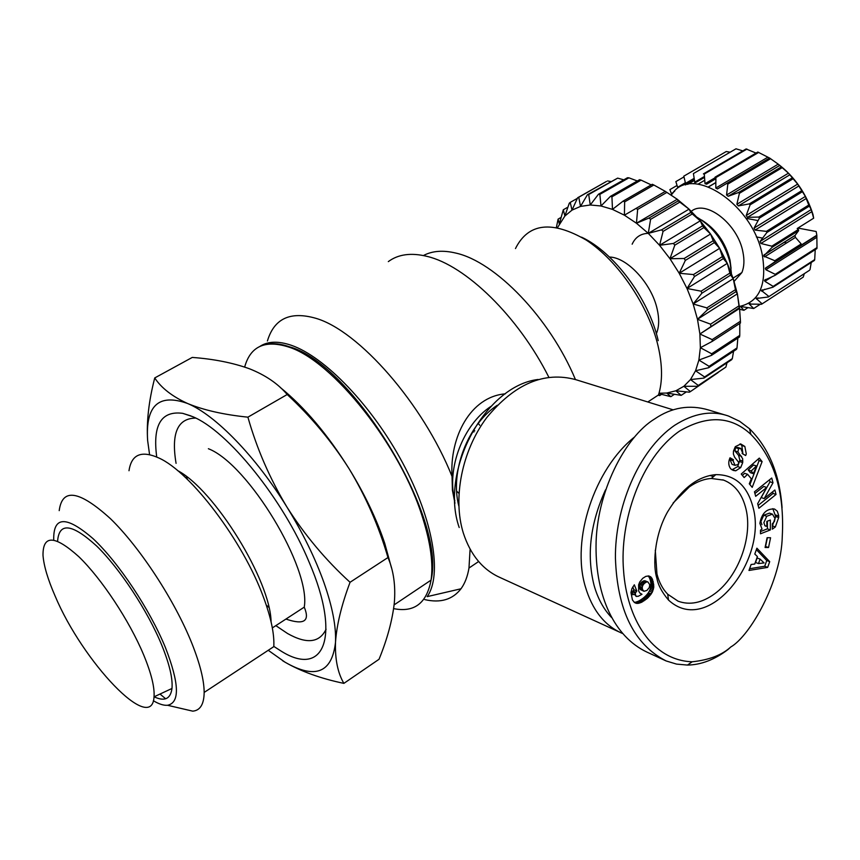 <?xml version="1.0" encoding="UTF-8"?>
<svg xmlns="http://www.w3.org/2000/svg" width="860" height="860" viewBox="0 0 860 860"><rect width="100%" height="100%" fill="white"/><g stroke="black" fill="none" stroke-linecap="round" stroke-linejoin="round"><path stroke-width="1.29" d="M730.731 647.021C721.927 655.073 709.07 659.996 692.171 661.791C651.418 660.372 626.757 617.878 623.554 570.427C619.437 522.127 640.42 458.111 679.561 431.075C707.371 414.907 731.14 416.003 750.855 434.364C774.15 458.036 784.621 492.027 782.278 536.339C781.353 581.059 750.178 635.927 730.731 647.021L728.065 649.472C714.66 659.663 701.136 664.855 687.473 665.07L676.54 664.103L666.134 660.953C634.11 644.548 617.211 610.245 615.427 558.043C614.9 509.582 637.217 450.93 674.724 425.259C693.74 413.198 711.682 410.134 728.56 416.068L739.632 421.292L749.544 428.764C768.818 447.899 779.654 474.215 782.062 507.712M753.253 508.142C767.238 560.247 708.242 637.013 668.521 600.065C662.007 592.389 658.126 585.112 656.889 578.232C652.966 567.062 653.546 536.79 667.532 511.958C681.7 488.663 697.793 476.225 715.799 474.634C735.106 474.569 747.587 485.739 753.253 508.142M673.101 503.035L689.376 486.846C696.686 481.783 704.007 478.977 711.327 478.461L723.658 480.127C735.02 484.599 742.492 494.339 746.071 509.346C752.769 537.435 738.138 576.716 714.789 593.69C702.082 602.946 689.849 605.451 678.088 601.194L667.693 594.206C662.695 589.078 659.115 582.349 656.965 574.018L655.288 550.239M762.035 529.093L759.875 523.342C761.745 513.28 766.625 508.507 774.505 509.012L777.311 511.216L778.655 515.419L778.676 517.559L775.354 526.943L772.366 529.136L772.345 523.804L774.43 521.461L775.043 518.483L772.42 514.151L766.733 516.279L763.863 522.644L764.895 525.697L766.862 526.395L766.83 521.396L770.334 520.042L770.388 529.921L760.498 533.791L760.476 530.158L762.035 529.093M765.787 526.202L764.895 525.697M761.928 524.632L760.896 521.579L763.755 515.226L766.733 516.279M763.755 515.226L769.442 513.108L772.42 514.151M742.933 453.972L741.836 445.502L744.846 446.458L746.297 453.994L745.652 455.542L742.126 453.5L742.503 452.65L740.739 448.393L738.6 448.651L737.891 451.887L742.664 458.638L742.707 462.594L740.696 467.582L735.741 470.807L733.279 470.42L730.699 468.829C728.538 465.798 728.194 462.4 729.667 458.638L730.033 457.789L733.451 459.745L733.042 460.702L735.053 465.357L738.17 464.464L738.686 462.325L734.623 457.208L733.386 454.058L733.472 451.124L735.3 446.673L740.793 443.986L744.846 446.458M548.809 377.185C518.397 316.555 465.55 265.288 426.99 256.366C411.123 252.496 398.234 254.248 388.322 261.612M456.66 491.157L458.928 493.328M267.417 341.001C274.114 318.587 290.218 311.008 315.706 318.264C358.695 330.519 423.142 403.91 452.048 476.451C449.565 437.31 470.248 396.772 505.325 393.826M260.021 346.333C267.911 341.216 278.361 340.882 291.346 345.301C324.865 356.76 372.165 405.888 402.738 463.046C433.408 520.203 442.384 575.426 427.162 596.636L460.992 588.778C452.618 599.613 440.556 603.226 424.786 599.613M575.426 379.529C549.916 318.157 495.478 261.73 455.811 253.076C443.083 250.024 432.279 250.84 423.421 255.538M472.946 430.925L473.903 432.021M473.742 429.699L474.774 430.881M622.188 633.347C604.483 625.542 592.185 609.923 585.294 586.52C571.147 539.489 594.271 469.076 634.454 437.063M468.754 438.116L469.377 438.837M611.535 617.48C603.548 609.149 597.711 598.356 594.013 585.101C586.499 554.958 590.336 523.224 605.505 489.877M280.252 387.452C304.504 407.145 327.499 434.321 349.224 468.958C364.715 494.199 376.54 518.946 384.689 543.197L391.429 567.675M478.235 423.421L479.719 425.248M647.806 401.986L658.502 394.944C662.651 381.593 662.522 365.296 658.093 346.053C648.655 305.805 618.286 261.042 586.413 240.187C551.926 220.181 528.276 222.966 515.473 248.551M149.575 454.617L147.641 440.567C146.404 421.916 148.769 401.039 154.736 377.938L192.253 357.427C213.839 359.018 232.909 362.812 249.475 368.779C265.439 375.111 278.006 383.689 287.197 394.514L247.906 417.164C256.817 448.662 269.846 478.654 287.004 507.163C302.849 532.931 315.147 558.043 323.919 582.51C332.411 606.773 336.271 626.736 335.497 642.42C334.981 659.308 337.776 672.961 343.871 683.378C320.629 678.508 300.989 671.423 284.94 662.135L282.575 660.684M154.736 377.938C161.293 387.957 172.247 396.471 187.577 403.49C215.419 415.014 255.861 456.477 287.004 507.163C304.859 535.232 325.875 560.268 350.052 582.284L387.967 557.538C393.622 570.707 395.74 585.864 394.31 603.021C392.3 620.533 387.215 639.292 379.034 659.276L343.871 683.378M656.352 333.648L656.9 332.293C659.158 325.972 659.255 318.243 657.169 309.116C651.751 283.843 627.155 257.226 609.471 257.043M156.735 457.015C152.5 425.098 161.153 410.542 182.696 413.337L192.511 416.584C227.427 430.527 283.209 499.284 309.17 562.257C341.871 638.109 323.328 678.099 280.683 650.826L273.813 646.408M731.957 469.796L737.697 466.593L739.826 460.132L742.825 461.111M739.826 460.132L738.579 455.316L734.891 450.909L737.891 451.887M129 470.732C131.429 454.402 141.384 450.156 158.853 457.993C190.716 472.065 243.294 541.456 263.536 597.42C271.061 617.749 274.48 634.153 273.802 646.634L204.164 692.429C204.003 704.243 200.197 710.489 192.758 711.155L180.654 708.339M59.211 510.636C62.199 487.695 79.292 490.404 110.51 518.741C140.019 547.412 174.623 600.334 191.823 643.237C199.993 663.759 204.1 680.153 204.164 692.429M165.668 698.761L160.003 694.052M53.728 540.015C53.148 515.968 66.274 515.527 93.117 538.704C118.529 562.44 149.833 609.471 165.421 647.558C179.331 683.496 180.03 702.738 167.517 705.275C163.69 705.598 158.96 704.082 153.349 700.728M731.409 273.416L730.237 263.45C724.872 242.735 713.843 227.373 697.159 217.344M731.054 268.32L730.043 260.225C725.453 242.337 715.95 228.921 701.534 219.977M143.642 654.825C151.274 673.283 154.736 687.29 154.037 696.826C152.048 735.192 82.624 661.867 55.018 595.808C47.816 579.307 43.806 565.794 43 555.27C42.839 534.63 54.771 535.103 78.808 556.678C101.544 578.608 129.409 620.726 143.642 654.825M57.598 541.177C59.06 521.998 72.111 523.643 96.761 546.121C120.024 568.804 147.694 610.922 161.777 645.193C169.484 664.189 172.881 678.615 171.978 688.473C170.559 698.954 164.604 701.728 154.09 696.793M734.107 281.37L741.89 272.566C744.179 266.933 744.534 260.128 742.943 252.184C737.966 224.051 705.802 199.036 691.311 211.302M671.294 195.263C689.806 162.701 753.607 203.508 762.53 256.248C766.873 285.359 759.154 302.096 739.374 306.472M739.621 309.267L743.911 310.299L740.89 306.923L742.309 306.762L753.704 308.504L749.264 304.064L761.53 304.257L803.218 277.124L761.53 304.257M762.1 303.806L756.209 298.517L768.281 296.99L809.572 270.244L768.281 296.99M768.7 296.334L761.358 290.476L772.914 287.208L814.42 260.429L814.699 259.602L773.172 286.38L772.914 287.208M773.172 286.38L764.895 281.338L764.454 280.263L775.183 275.297L816.914 248.551L817 247.583L775.247 274.329L775.183 275.297M775.247 274.329L765.862 269.728L765.325 268.309L774.924 261.784L816.828 235.21L817 247.583M774.806 260.72L763.648 256.033L772.13 247.293L798.65 230.609L794.962 235.554L795.446 237.392L801.197 243.95L774.806 260.72L774.924 261.784M714.509 183.287L715.81 182.621M769.711 158.111L717.423 188.931L715.778 188.039L715.918 177.558L715.025 177.192L757.789 152.048L769.711 158.111L778.203 164.152C794.758 176.848 806.357 193.65 813.001 214.549L813.657 218.193L811.249 209.539L808.765 205.046L766.389 231.372L766.883 232.49L809.249 206.142M715.885 178.729L706.63 184.18L705.017 183.696L704.275 174.021L703.415 173.881L746.114 148.952L756.037 153.08M781.299 166.904L738.546 192.522L728.173 196.284L726.56 195.005L778.203 164.152L788.448 173.172L797.65 184.104L805.379 196.424L808.765 205.046M470.044 549.852L468.979 568.041C467.539 576.566 464.873 583.478 460.992 588.778M452.048 476.451L452.425 490.297L454.951 503.261M287.197 394.514C311.169 416.724 331.852 441.535 349.224 468.958C365.973 496.768 378.894 526.288 387.967 557.538M147.641 440.567C145.362 405.533 158.681 393.171 187.577 403.49C203.637 410.134 223.74 414.692 247.906 417.164M350.052 582.284C341.517 605.01 336.658 625.048 335.497 642.42C331.949 672.961 315.093 679.529 284.94 662.135L268.245 650.3M658.212 340.657C648.891 298.979 614.094 252.227 581.575 237.177M666.134 660.953L646.957 652.106C614.115 636.636 595.776 596.109 596.034 546.433C595.991 493.436 624.779 436.955 654.739 418.895C671.649 407.371 689.559 404.394 708.457 409.951L725.087 415.004M659.018 393.224L666.736 393.041L675.874 390.795L683.861 386.28L690.494 379.561L695.557 370.767L698.89 360.071L700.362 347.709L699.9 334.002L697.481 319.296L693.149 303.978L687.011 288.487L679.207 273.265L669.972 258.731L659.566 245.304L648.279 233.361L636.454 223.234L624.403 215.183L612.481 209.388L601 205.981L590.261 204.992L580.511 206.411L571.997 210.13L564.891 216.021L557.559 227.545M624.65 201.863L653.847 185.007L665.307 191.382L624.403 215.183L624.65 201.863L623.102 201.122L612.481 209.388L611.933 196.811L641.087 180.127L651.224 184.9M636.454 223.234L637.647 209.431L666.876 192.403L677.25 199.262L689.053 209.141L700.266 220.837L710.564 234.017L719.659 248.325L727.291 263.343L733.247 278.651L737.364 293.819L739.557 308.428L740.438 321.231L712.177 339.603L699.9 334.002L739.288 307.762L738.998 305.859L710.564 324.166L697.481 319.296L707.404 309.869L735.988 291.647L735.45 289.669L706.845 307.88L693.149 303.978L701.889 293.195L730.634 275.103L729.861 273.104L701.093 291.185L687.011 288.487L694.471 276.544L723.357 258.591L722.368 256.635L693.461 274.566L679.207 273.265L685.355 260.387L714.359 242.606L713.176 240.736L684.151 258.495L669.972 258.731L674.788 245.186L703.899 227.588L702.555 225.868L673.434 243.445L659.566 245.304L663.082 231.383L692.268 213.968L690.806 212.441L661.62 229.835L648.279 233.361L650.59 219.354L679.808 202.132L678.271 200.842L649.042 218.042L636.454 223.234L677.25 199.262L678.271 200.842M636.088 208.389L637.647 209.431M649.042 218.042L650.59 219.354M661.62 229.835L663.082 231.383M673.434 243.445L674.788 245.186M684.151 258.495L685.355 260.387M693.461 274.566L694.471 276.544M701.093 291.185L701.889 293.195M706.845 307.88L707.404 309.869M710.564 324.166L710.865 326.08M739.804 323.435L739.761 335.368L711.671 353.783L700.362 347.709L712.22 341.388L740.471 323.005L740.438 321.231M712.177 339.603L712.22 341.388M737.826 338.087L737.02 347.913L709.102 366.328L698.89 360.071L711.467 355.384L739.536 336.969L739.761 335.368M711.671 353.783L711.467 355.384M733.558 351.278L732.333 358.577L704.587 376.959L695.557 370.767L708.662 367.714L736.558 349.3L737.02 347.913M709.102 366.328L708.662 367.714M727.012 362.791L725.872 367.113L698.288 385.441L690.494 379.561L703.921 378.099L731.645 359.716L732.333 358.577M704.587 376.959L703.921 378.099M718.154 372.531L690.397 391.601L683.861 386.28L697.417 386.301L725.872 367.113M698.288 385.441L697.417 386.301M686.377 391.902L681.163 395.363L675.874 390.795L689.354 392.181L690.397 391.601M674.089 394.525L670.832 396.675L666.736 393.041L681.163 395.363M658.889 393.665L670.832 396.675M661.458 394.407L659.684 395.579L658.577 394.686M658.093 395.213L659.684 395.579M641.087 180.127L639.582 179.708L610.449 196.37L601 205.981L599.85 194.36L628.918 177.826L627.51 177.73L598.463 194.242L590.261 204.992L588.702 194.532L617.663 178.127L587.445 194.725L580.511 206.411L578.759 197.252L606.461 181.449L577.651 197.746L571.997 210.13L570.234 202.39L569.309 203.153L564.891 216.021L563.311 209.754L559.333 223.879L558.097 219.117L556.399 227.33M577.651 197.746L578.759 197.252M587.445 194.725L588.702 194.532M598.463 194.242L599.85 194.36M610.449 196.37L611.933 196.811M741.234 474.032L759.294 458.1L762.1 461.594L752.21 487.362L749.286 483.815L751.317 478.816L747.63 474.312L744.147 477.569L741.234 474.032M765.088 547.476L767.109 537.693L770.571 537.747L768.55 547.508L765.088 547.476M776.042 494.446L758.896 508.271L757.66 503.702L766.722 487.469L755.671 496.317L754.457 491.823L771.732 478.031L772.989 482.804L764.185 498.585L774.882 489.996L776.042 494.446L773.065 493.436L772.635 491.802M756.886 548.185L769.7 561.655L767.668 567.385L748.985 570.459L751.102 564.493L754.747 564.053L757.413 556.549L754.8 554.055L756.886 548.185M638.625 584.843L639.689 582.037L642.764 578.286L645.806 576.383L648.773 575.942L650.644 576.78L652.278 578.877L653.793 587.143L652.235 592.314L647.558 598.173L641.474 602.355L636.454 603.365L634.476 602.505L632.455 599.99L630.961 592.594L631.949 588.552L634.325 584.8L636.819 591.003L635.314 593.131L635.723 596.034L638.034 596.378L642.001 594.303L639.775 592.981L638.647 590.928L638.625 584.843M177.525 470.527C214.43 489.684 270.577 580.597 271.083 621.909M653.847 185.007L652.299 184.287L623.102 201.122M762.1 461.594L759.1 460.627L757.993 459.251M742.374 475.429L744.631 473.312L747.63 474.312M749.909 484.567L759.1 460.627M765.314 546.412L768.55 547.508M765.593 546.412L767.399 537.704M775.354 526.943L772.387 525.89L775.698 516.505L778.676 517.559M775.698 516.505L772.839 508.668M760.487 531.555L767.421 528.846L770.388 529.921M767.421 528.846L767.378 521.192M738.6 448.651L735.59 447.684L734.891 450.909M735.59 447.684L737.74 447.437L740.739 448.393M744.502 454.875L745.76 455.284M741.836 445.502L740.041 443.9M735.053 465.357L732.064 464.368L730.043 459.713L730.452 458.767L733.451 459.745M730.452 458.767L729.774 458.38M732.741 469.807L735.741 470.807M737.697 466.593L740.696 467.582M739.707 461.616L742.707 462.594M758.133 505.443L773.065 493.436M772.989 482.804L769.99 481.815L761.207 497.564L764.185 498.585M769.99 481.815L769.474 479.837M754.908 493.511L763.734 486.459L766.722 487.469M767.668 567.385L764.723 566.256L766.755 560.537L769.7 561.655M766.755 560.537L756.37 549.648M749.597 568.729L764.723 566.256M640.893 593.83L642.001 594.303M635.723 596.034L636.572 596.507M632.82 594.776L632.315 593.787L635.217 595.034M632.315 593.787L635.132 594.561M632.229 593.314L632.401 591.884L635.314 593.131M632.401 591.884L632.853 591.024L635.766 592.271M632.853 591.024L633.906 589.756L636.819 591.003M633.906 589.756L632.777 586.961M634.82 602.709L636.25 603.333M634.486 602.505L636.454 603.365M634.067 602.15L637.324 603.441M634.422 602.183L638.26 603.397M635.357 602.129L639.259 603.193M636.357 601.936L637.443 601.581L640.345 602.838M637.443 601.581L638.571 601.097L641.474 602.355M638.571 601.097L639.775 600.441L642.689 601.699M639.775 600.441L641.055 599.657L643.957 600.904M641.055 599.657L642.388 598.732L645.301 599.979M642.388 598.732L643.484 597.904L646.387 599.151M643.484 597.904L644.645 596.926L647.558 598.173M644.645 596.926L645.709 595.937L648.623 597.173M645.709 595.937L646.666 594.916L649.569 596.163M646.666 594.916L647.515 593.905L650.418 595.141M647.515 593.905L648.246 592.895L651.149 594.131M648.246 592.895L651.428 593.69M648.526 592.454L649.321 591.078L652.235 592.314M649.321 591.078L649.956 589.691L652.869 590.917M649.956 589.691L650.439 588.294L653.353 589.53M650.439 588.294L650.751 586.918L653.664 588.154M650.751 586.918L650.88 585.918L653.793 587.143M650.88 585.918L650.923 584.617L653.837 585.843M650.923 584.617L650.859 583.241L653.772 584.467M650.859 583.241L650.644 581.812L653.557 583.037M650.644 581.812L650.321 580.35L653.234 581.564M650.321 580.35L653.192 581.382M650.278 580.167L649.859 578.801L652.772 580.016M649.859 578.801L649.354 577.662L652.278 578.877M649.354 577.662L648.784 576.705L651.708 577.92M648.784 576.705L648.15 575.942L651.063 577.146M648.623 575.942L650.644 576.78M665.188 191.447L624.403 215.183M750.414 472.688L748.2 469.99L753.532 465.002L756.531 465.98L751.188 470.979L753.403 473.688L750.414 472.688M755.542 562.472L757.133 557.979L760.079 559.097L758.488 563.59L755.542 562.472M639.689 588.412L642.603 589.648L643.957 591.304L640.205 589.466L639.356 586.187L640.42 583.349L643.301 580.995L644.989 580.769L647.913 581.983L644.366 580.726M648.289 233.339C640.721 233.587 635.336 237.209 632.154 244.197M748.2 469.99L751.188 470.979M753.403 473.688L756.531 465.98M758.488 563.59L764.067 562.913L760.079 559.097M643.119 590.702L640.205 589.466M643.957 591.304L646.946 590.422L649.332 587.509L649.751 584.682L647.913 581.983M647.279 581.951L643.301 580.995M646.215 582.22L645.011 582.919L642.087 581.693M645.011 582.919L644.29 583.499L641.377 582.274M644.29 583.499L643.334 584.574L640.42 583.349M643.334 584.574L642.678 585.746L639.765 584.52M642.678 585.746L639.668 584.746M642.581 585.982L642.259 587.423L639.356 586.187M642.259 587.423L642.377 588.778L639.464 587.541M642.377 588.778L642.603 589.648M617.663 178.127L623.801 179.837M607.59 180.944L610.761 181.514M735.988 291.647L737.364 293.819L738.998 305.859M739.288 307.762L739.557 308.428L699.9 334.002M730.634 275.103L733.247 278.651L735.45 289.669M723.357 258.591L727.291 263.343L729.861 273.104M714.359 242.606L719.659 248.325L722.368 256.635M703.899 227.588L710.564 234.017L713.176 240.736M692.268 213.968L700.266 220.837L702.555 225.868M679.808 202.132L689.053 209.141L690.806 212.441M665.307 191.382L666.876 192.403M628.918 177.826L637.346 180.987M813.657 218.193L797.198 228.524L798.349 229.491L771.818 246.175L772.13 247.293M771.818 246.175L760.885 243.477L760.132 241.423L766.883 232.49M766.389 231.372L755.112 230.082L754.07 228.083L759.423 218.107L801.961 191.974M801.326 190.941L758.778 217.053L759.423 218.107M758.778 217.053L747.49 217.354L746.179 215.505L750.113 204.83L792.78 178.934M792.017 178.02L749.339 203.884L750.113 204.83M749.339 203.884L738.364 205.905L736.859 204.304L739.407 193.306L782.149 167.668M738.546 192.522L739.407 193.306M726.56 195.005L727.818 184.083L770.603 158.691M726.926 183.481L727.818 184.083M696.278 182.202L704.49 177.397L696.278 182.202L694.772 182.137L693.407 173.57L736.009 148.801L742.803 150.887M736.009 148.801L693.407 173.57M694.192 178.729L685.517 183.384L683.808 176.16L726.249 151.532L729.688 152.123M726.249 151.532L683.808 176.16M685.345 182.718L677.637 187.34L675.853 181.621L683.969 176.913M674.713 191.2L671.445 193.758L669.875 189.641L677.013 185.48M689.053 209.141L648.279 233.361M801.197 243.95L801.316 245.025M700.266 220.837L659.566 245.304M798.349 229.491L798.65 230.609M710.564 234.017L669.972 258.731M570.234 202.39L577.372 198.348M719.659 248.325L679.207 273.265M563.311 209.754L567.912 207.142M815.237 249.626L814.699 259.602M727.291 263.343L687.011 288.487M558.097 219.117L560.87 217.548M733.247 278.651L693.149 303.978M811.249 262.472L810.023 269.578M737.364 293.819L697.481 319.296M804.293 273.663L803.218 277.124M760.337 304.204L753.704 308.504M747.759 307.805L743.911 310.299M715.918 177.558L758.692 152.413M704.275 174.021L746.975 149.081M693.45 183.793L695.224 182.761M786.728 242.885L783.997 242.348M762.594 238.134L756.327 236.898M797.919 228.072L816.162 231.501L816.828 235.21M745.932 218.311L758.068 220.59M459.197 527.502C439.213 470.807 485.233 385.753 538.07 379.475M619.232 631.982L500.875 577.899C483.116 570.212 470.603 555.28 463.336 533.082C452.478 498.209 461.949 450.683 486.631 417.734C514.688 383.667 544.509 371.015 576.103 379.754L673.229 409.865M244.659 367.059C250.4 346.311 264.977 339.614 288.39 346.956C332.616 360.34 401.136 446.512 422.873 518.494C430.677 543.423 433.397 563.966 431.043 580.134C426.732 603.247 414.273 612.75 393.644 608.622M195.714 418.1C177.579 418.25 171.032 433.332 176.074 463.346M275.834 625.639L287.541 633.508C306.665 644.29 319.512 642.861 326.09 629.219M180.858 472.581L180.933 473.43M270.019 617.577L270.739 618.017M656.889 578.232L656.965 574.018M708.726 186.814L715.413 182.868M454.832 500.821C446.329 468.646 463.164 424.657 490.877 406.425M458.81 505.949C449.726 471.688 467.722 424.657 497.252 405.264M285.939 619.06C304.031 625.231 310.137 621.253 304.257 607.138C311.105 568.32 248.11 464.002 208.378 448.716M775.698 515.022L778.676 516.064M741.578 456.294L738.579 455.316M730.043 459.713L733.042 460.702M764.11 254.882L795.059 235.382M795.446 237.392L764.518 256.903M816.462 235.64L765.808 267.836M760.885 243.477L811.969 211.571M816.473 237.521L765.862 269.728M760.132 241.423L811.249 209.539M755.112 230.082L806.4 198.391M772.452 276.501L764.895 281.338M754.07 228.083L805.379 196.424M747.49 217.354L798.94 185.91M764.766 289.25L761.691 291.239M746.179 215.505L797.65 184.104M738.364 205.905L789.932 174.73M758.133 297.893L756.434 298.99M736.859 204.304L788.448 173.172M728.173 196.284L779.816 165.389M750.414 303.655L749.404 304.311M717.423 188.931L769.087 158.304M715.778 188.039L767.432 157.445M705.017 183.696L715.638 177.439M694.772 182.137L704.426 176.483M685.517 183.384L694.128 178.364M677.637 187.34L678.658 186.738M685.431 184.943L694.353 179.729M266.578 344.29C273.19 342.946 280.854 343.796 289.573 346.838C351.998 363.683 446.684 518.279 431.043 580.134L394.116 604.881M692.171 661.791L687.473 665.07M268.879 607.364L266.277 605.107M187.448 479.45L186.48 476.59M668.521 600.065L667.693 594.206M769.582 513.151L772.474 514.173M656.9 332.293L656.105 332.798M723.658 480.127L722.765 479.826M713.456 476.644L710.016 475.472M167.517 705.275L192.758 711.155M154.037 696.826L171.978 688.473M741.89 272.566L733.064 278.135M698.191 184.083L704.705 180.267M708.608 186.77L715.81 182.524M478.622 561.526L468.979 568.041M190.995 415.939L182.696 413.337M750.855 434.364L749.544 428.764M272.33 627.918L304.257 607.138M715.799 474.634L711.327 478.461M763.884 255.13L794.962 235.554M765.325 268.309L816.43 235.823M764.454 280.263L765.798 279.403M761.358 290.476L762.325 289.852M756.209 298.517L756.983 298.012M749.264 304.064L749.855 303.677M686.624 183.352L694.224 178.912M678.379 187.222L685.442 183.105M671.896 193.597L673.143 192.866M687.656 184.395L694.471 180.406"/></g></svg>
